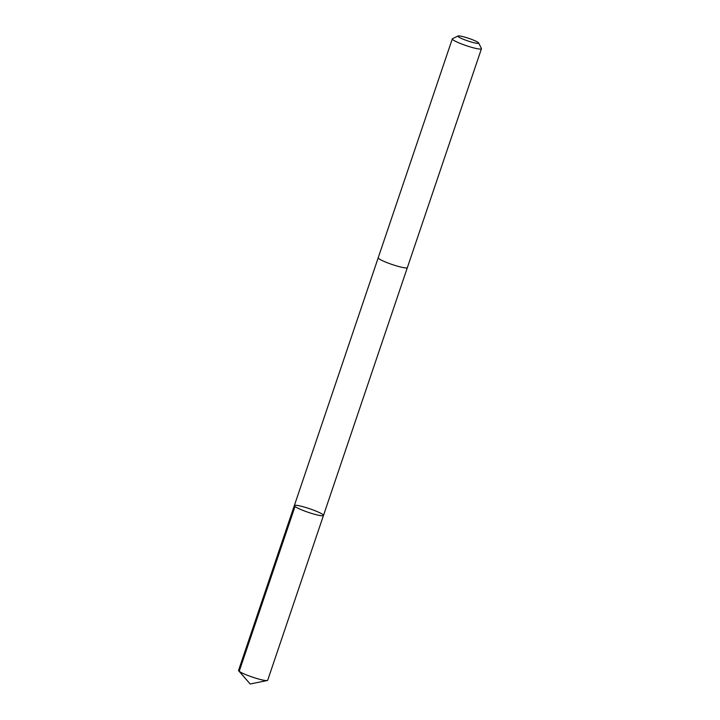 <?xml version="1.0" encoding="UTF-8"?>
<svg xmlns="http://www.w3.org/2000/svg" width="720" height="720" viewBox="0 0 720 720"><rect width="100%" height="100%" fill="white"/><g stroke="black" fill="none" stroke-linecap="round" stroke-linejoin="round"><path stroke-width="1.08" d="M300.753 509.49A15.381 1.926 -161.3 0 1 294.336 505.584A15.381 1.926 -161.3 0 1 309.519 508.698A15.381 1.926 -161.3 0 1 323.478 515.448A15.381 1.926 -161.3 0 1 315.477 514.521A15.381 1.926 -161.3 0 1 300.753 509.49A15.381 1.926 -161.3 0 1 294.336 505.584L238.554 670.383A15.381 1.926 18.7 0 0 238.752 670.878A15.381 1.926 18.7 0 0 244.971 674.289A15.381 1.926 18.7 0 0 267.237 680.517A15.381 1.926 18.7 0 0 267.696 680.247L323.478 515.448A15.381 1.926 -161.3 0 1 315.477 514.521A15.381 1.926 -161.3 0 1 300.753 509.49M458.064 36L452.502 38.691A15.381 1.926 18.7 0 0 452.304 38.889L378.216 257.76A15.381 1.926 18.7 0 0 392.175 264.519A15.381 1.926 18.7 0 0 407.358 267.624L481.446 48.753A15.381 1.926 18.7 0 0 481.41 48.483L478.629 42.957A10.944 1.368 18.7 0 0 474.093 40.374A10.944 1.368 18.7 0 0 458.064 36A10.944 1.368 18.7 0 0 467.847 40.941A10.944 1.368 18.7 0 0 478.629 42.957M452.304 38.889A15.381 1.926 18.7 0 0 466.254 45.648A15.381 1.926 18.7 0 0 481.446 48.753M295.002 506.511L239.22 671.301L250.182 684L267.237 680.517M250.182 684L238.752 670.878M378.207 257.805L294.336 505.584M407.34 267.669L323.478 515.448"/></g></svg>
